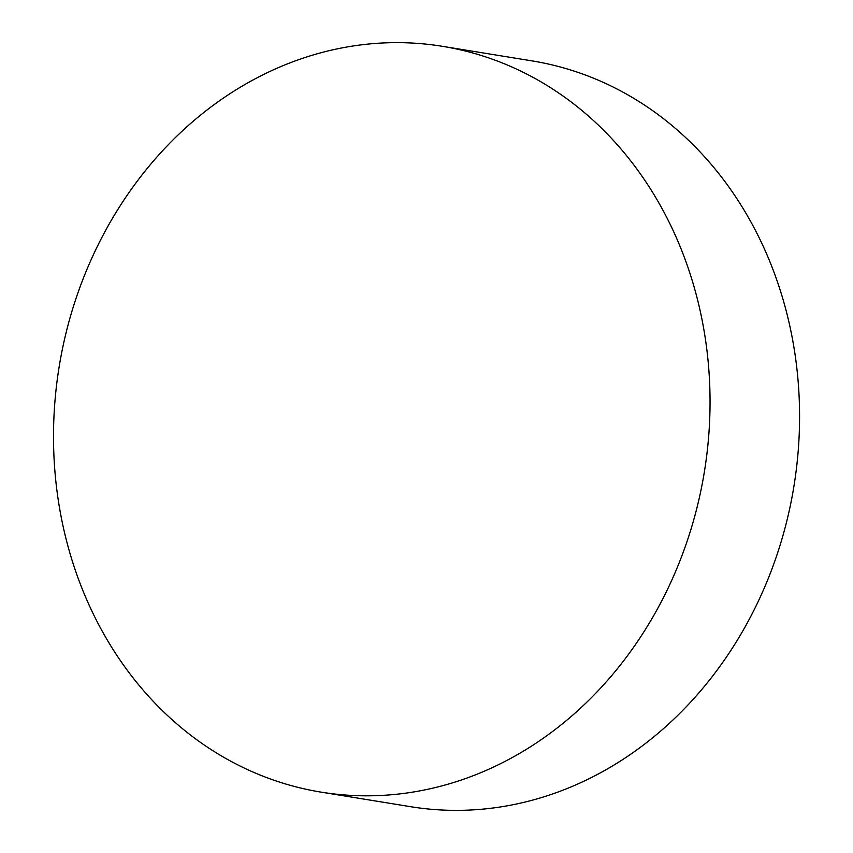 <?xml version="1.0" encoding="UTF-8"?>
<svg xmlns="http://www.w3.org/2000/svg" width="853" height="853" viewBox="0 0 853 853"><rect width="100%" height="100%" fill="white"/><g stroke="black" fill="none" stroke-linecap="round" stroke-linejoin="round"><path stroke-width="1.28" d="M321.133 792.138L410.666 806.703A377.804 326.859 -80.8 0 0 604.063 770.824A377.804 326.859 -80.8 0 0 771.528 265.805A377.804 326.859 -80.8 0 0 531.941 60.872L442.419 46.318A377.804 326.859 99.2 0 1 682.005 251.24A377.804 326.859 99.2 0 1 639.057 639.292A377.804 326.859 99.2 0 1 321.133 792.138A377.804 326.859 99.2 0 1 81.547 587.216A377.804 326.859 99.2 0 1 124.495 199.175A377.804 326.859 99.2 0 1 442.419 46.318"/></g></svg>
